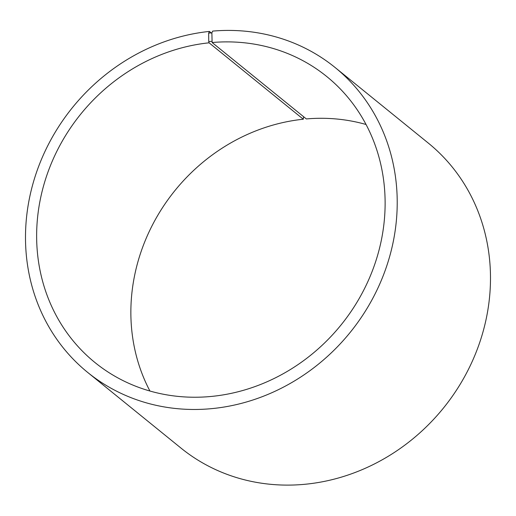 <?xml version="1.0" encoding="UTF-8"?>
<svg xmlns="http://www.w3.org/2000/svg" width="516" height="516" viewBox="0 0 516 516"><rect width="100%" height="100%" fill="white"/><g stroke="black" fill="none" stroke-linecap="round" stroke-linejoin="round"><path stroke-width="0.77" d="M303.589 116.7L303.305 119.222L209.077 42.815A184.064 167.494 -51 0 0 47.724 172.75A184.064 167.494 -51 0 0 94.95 362.522A184.064 167.494 -51 0 0 340.973 325.048A184.064 167.494 -51 0 0 326.815 76.587A184.064 167.494 -51 0 0 212.121 42.525L211.87 32.824L212.676 31.102A196.338 178.659 -51 0 1 335.019 67.441A196.338 178.659 -51 0 1 350.125 332.472A196.338 178.659 -51 0 1 87.694 372.436A196.338 178.659 -51 0 1 37.32 170.016A196.338 178.659 -51 0 1 209.431 31.418L211.863 33.385M303.305 119.222A184.064 167.494 -51 0 0 149.93 391.018M366.063 124.498A184.064 167.494 -51 0 0 306.343 118.932L212.121 42.525M209.077 42.815L208.748 41.615L211.812 41.319M208.748 41.615L208.664 33.127L211.87 32.824M208.664 33.127L209.431 31.418M87.694 372.436L180.968 448.075A196.338 178.659 -51 0 0 443.399 408.111A196.338 178.659 -51 0 0 428.299 143.087L335.019 67.441"/></g></svg>
